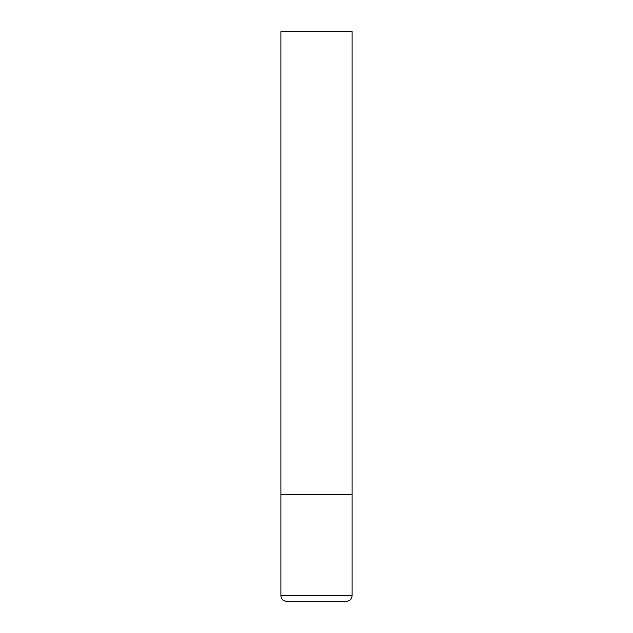 <?xml version="1.0" encoding="UTF-8"?>
<svg xmlns="http://www.w3.org/2000/svg" width="633" height="633" viewBox="0 0 633 633"><rect width="100%" height="100%" fill="white"/><g stroke="black" fill="none" stroke-linecap="round" stroke-linejoin="round"><path stroke-width="0.95" d="M352.106 595.653L352.106 494.531L280.894 494.531L352.106 494.531L352.106 31.65L280.894 31.65L280.894 595.653C281.234 599.111 283.133 601.01 286.591 601.35L346.409 601.35C349.867 601.01 351.766 599.111 352.106 595.653L280.894 595.653"/></g></svg>

